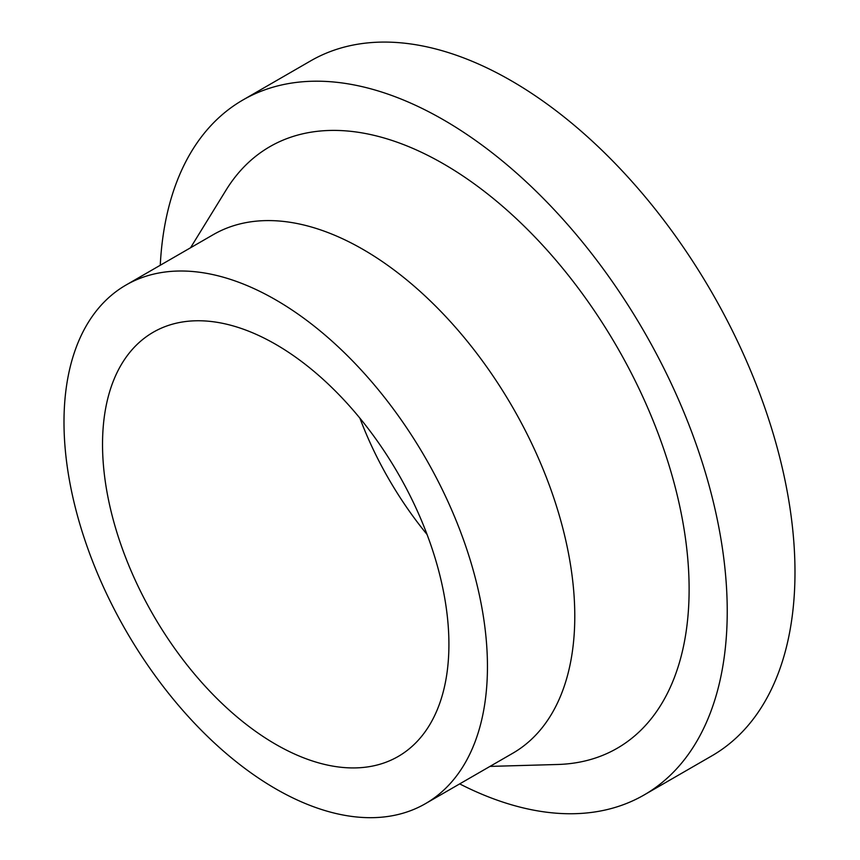 <?xml version="1.0" encoding="UTF-8"?>
<svg xmlns="http://www.w3.org/2000/svg" width="860" height="860" viewBox="0 0 860 860"><rect width="100%" height="100%" fill="white"/><g stroke="black" fill="none" stroke-linecap="round" stroke-linejoin="round"><path stroke-width="1.29" d="M275.727 744.33A244.928 141.416 -120 0 0 398.191 756.467A244.928 141.416 -120 0 0 435.73 560.193A244.928 141.416 -120 0 0 275.727 344.355A244.928 141.416 -120 0 0 153.263 332.229A244.928 141.416 -120 0 0 115.713 528.502A244.928 141.416 -120 0 0 275.727 744.33M359.91 418.186A244.928 141.416 -120 0 0 427.076 534.511M160.261 265.256A401.233 231.652 60 0 1 242.896 99.996L310.654 60.877A401.233 231.652 60 0 1 711.886 292.529A401.233 231.652 60 0 1 711.886 755.832L644.129 794.952A401.233 231.652 60 0 1 459.691 783.89M275.727 788.835A299.43 172.881 -120 0 0 425.442 803.659A299.43 172.881 -120 0 0 471.334 563.719A299.43 172.881 -120 0 0 275.727 299.861A299.43 172.881 -120 0 0 126.011 285.036A299.43 172.881 -120 0 0 80.109 524.965A299.43 172.881 -120 0 0 275.727 788.835M425.442 803.659L512.775 753.242A299.43 172.881 -120 0 0 558.667 513.302A299.43 172.881 -120 0 0 363.06 249.443A299.43 172.881 -120 0 0 213.345 234.608L126.011 285.036M242.896 99.996A401.233 231.652 60 0 1 644.14 331.648A401.233 231.652 60 0 1 644.129 794.952M489.963 766.4L557.603 764.486A347.343 200.541 -120 0 0 681.991 517.322A347.343 200.541 -120 0 0 443.513 163.873A347.343 200.541 -120 0 0 226.019 190.167L190.544 247.777"/></g></svg>
